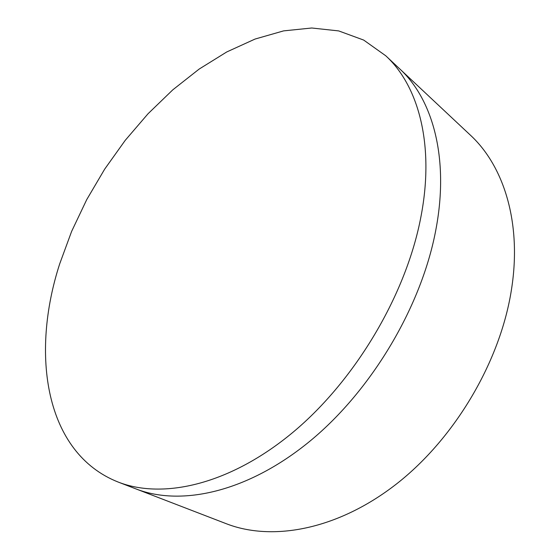 <?xml version="1.0" encoding="UTF-8"?>
<svg xmlns="http://www.w3.org/2000/svg" width="560" height="560" viewBox="0 0 560 560"><rect width="100%" height="100%" fill="white"/><g stroke="black" fill="none" stroke-linecap="round" stroke-linejoin="round"><path stroke-width="0.84" d="M118.146 482.048L136.003 488.929C181.363 506.667 248.164 492.044 310.31 440.853C372.323 389.704 422.261 305.053 436.121 228.375C449.239 157.696 432.621 99.064 399.693 68.852L470.232 135.002C503.755 165.851 521.885 222.579 511.595 288.729C500.759 360.535 455.399 437.843 396.725 483.784C337.904 529.739 272.496 541.73 226.233 523.698L136.003 488.929C181.363 506.667 248.164 492.044 310.31 440.853C372.323 389.704 422.261 305.053 436.121 228.375C449.239 157.696 432.621 99.064 399.693 68.852L385.742 55.769L363.685 40.075L338.709 30.919L311.745 28L283.626 30.877L255.08 39.046L226.751 51.954L199.171 69.062L172.802 89.831L148.036 113.757L125.23 140.336L104.692 169.113L86.73 199.612L71.631 231.378L59.675 263.921C30.415 354.207 44.807 453.012 118.146 482.048C163.247 499.702 230.237 484.519 293.013 432.257C355.656 380.044 406.518 293.916 421.022 216.3C434.749 144.753 418.488 85.792 385.742 55.769"/></g></svg>
